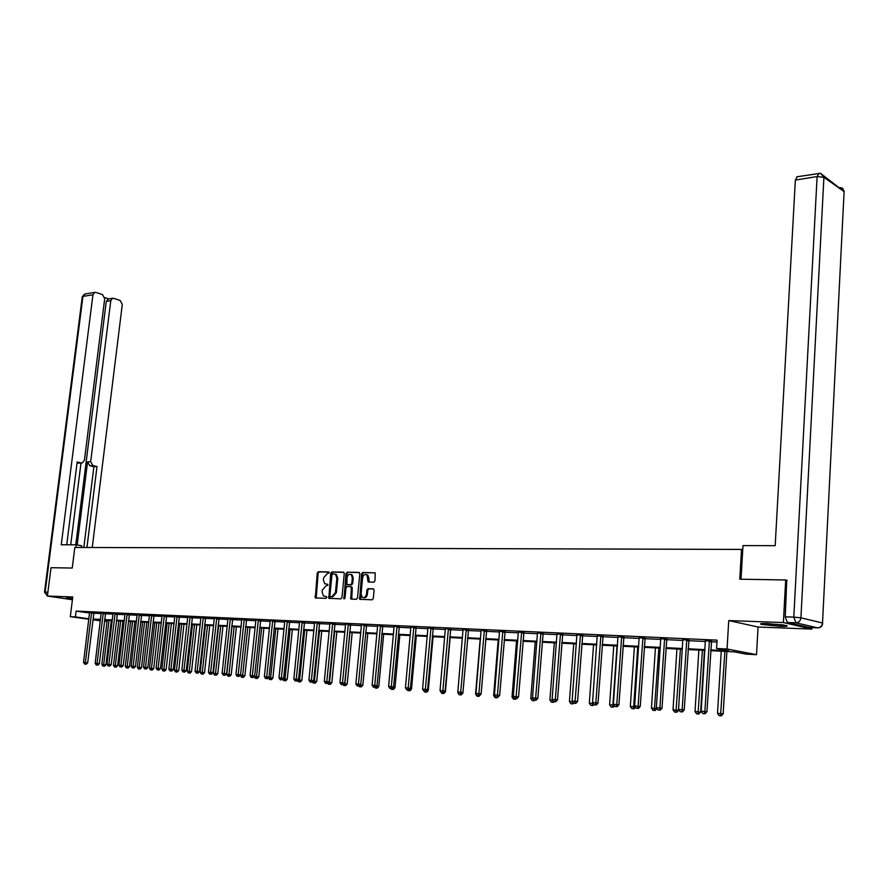 <?xml version="1.0" encoding="UTF-8"?>
<svg xmlns="http://www.w3.org/2000/svg" width="889" height="889" viewBox="0 0 889 889"><rect width="100%" height="100%" fill="white"/><g stroke="black" fill="none" stroke-linecap="round" stroke-linejoin="round"><path stroke-width="1.33" d="M329.186 572.849L328.597 571.916L318.329 571.738L317.24 573.038L315.295 597.908L325.963 598.364L326.741 597.464L326.43 596.608L323.54 596.03L322.129 592.141L322.329 590.163L325.852 586.018L327.963 585.14L327.663 584.295L324.718 583.706L323.363 579.872L323.552 577.894L327.074 573.738L329.186 572.849M767.707 623.589C761.395 623.411 759.262 623.667 761.295 624.367L779.875 626.334C786.276 626.523 788.454 626.267 786.398 625.556L767.707 623.589M72.609 598.208L66.408 598.108L72.498 599.119M373.813 582.228L374.969 580.895L375.214 572.86L362.723 572.472L361.579 573.805L359.678 599.286L372.135 599.819L373.291 598.497L374.08 590.196L373.191 588.807L368.024 588.674L366.879 590.007L366.49 594.108C365.768 597.097 364.346 598.141 362.223 597.219L361.056 593.952L362.59 577.961C363.334 574.927 364.779 573.894 366.913 574.883L368.179 581.939L373.813 582.228M811.946 627.634L811.868 629.09L783.387 622.544L785.687 579.972L739.77 579.206L741.515 549.424L74.82 547.446L72.242 568.049L51.017 567.693L47.406 596.052L72.765 596.964L70.309 616.677L75.409 616.933L76.132 611.099L717.079 640.147L716.578 648.481L727.058 648.992L756.506 654.671L746.171 654.137L734.37 651.881L710.667 650.692M783.387 622.544L728.736 620.578L727.058 648.992M344.287 573.505L343.432 572.16L331.841 571.96L330.73 573.272L328.808 598.33L340.809 598.83L341.932 597.53L344.287 573.505M347.143 572.216L358.934 572.416L359.812 573.772L357.478 598.008L356.333 599.319L350.833 599.008L351.344 587.985L350.477 586.618L347.143 586.54L346.01 587.851L345.021 598.03L343.932 598.842L346.021 573.538L347.143 572.216L359.4 572.583M785.687 579.972L787.21 580.395M47.406 596.052L72.42 599.742M742.748 549.78L741.515 549.424M76.132 611.099L89.6 613.01M93.778 613.221L101.213 613.566M105.424 613.766L113.014 614.11M117.248 614.31L124.993 614.666M129.249 614.866L137.162 615.232M141.451 615.432L149.519 615.799M153.841 615.999L162.065 616.377M166.432 616.577L174.822 616.966M179.222 617.166L187.79 617.566M192.213 617.766L200.97 618.177M205.426 618.377L214.36 618.788M218.85 619L227.973 619.422M232.496 619.633L241.808 620.066M246.375 620.278L255.888 620.711M260.488 620.922L270.2 621.378M274.834 621.589L284.758 622.044M289.436 622.256L299.571 622.733M304.282 622.945L314.639 623.422M319.384 623.645L329.975 624.134M334.764 624.356L345.577 624.856M350.41 625.078L361.467 625.589M366.335 625.812L377.647 626.334M382.559 626.556L394.116 627.089M399.061 627.323L410.885 627.867M415.885 628.101L427.976 628.656M433.01 628.89L445.378 629.468M450.456 629.701L463.113 630.279M468.236 630.523L481.182 631.112M486.361 631.357L499.607 631.968M504.83 632.212L518.387 632.835M523.654 633.079L537.545 633.724M542.857 633.968L557.081 634.624M562.437 634.868L577.005 635.546M582.417 635.791L597.33 636.48M602.798 636.735L618.077 637.435M623.589 637.691L639.247 638.413M644.814 638.669L660.871 639.413M666.494 639.669L682.941 640.436M688.619 640.691L705.488 641.469M711.222 641.736L716.967 642.002M93.923 612.777L89.6 612.477M105.569 613.31L101.213 613.01M117.392 613.855L112.992 613.432M129.405 614.399L124.993 614.099M141.607 614.966L137.15 614.655M153.997 615.532L149.508 615.232M166.587 616.11L162.065 615.799M179.378 616.699L174.822 616.388M192.368 617.288L187.779 616.988M205.581 617.899L200.958 617.588M219.005 618.511L214.349 618.211M232.662 619.144L227.928 618.688M246.542 619.777L241.797 619.477M260.655 620.422L255.843 619.955M275.001 621.078L270.156 620.611M289.603 621.755L284.713 621.278M304.449 622.433L299.526 621.956M319.562 623.122L314.617 622.822M334.942 623.834L329.952 623.533M350.588 624.545L345.521 624.067M366.512 625.278L361.412 624.789M382.737 626.023L377.581 625.523M399.25 626.778L394.049 626.278M416.063 627.556L410.818 627.045M433.199 628.345L427.942 628.056M450.645 629.145L445.3 628.623M468.425 629.957L463.091 629.668M486.55 630.79L481.16 630.512M505.019 631.635L499.585 631.357M523.854 632.501L518.365 632.223M543.057 633.379L537.512 633.112M562.637 634.279L557.047 634.013M576.961 634.935L582.617 635.191M602.998 636.135L597.297 635.868M623.8 637.08L618.044 636.824M645.025 638.058L639.213 637.791M666.706 639.058L660.827 638.78M688.842 640.069L682.908 639.791M711.444 641.102L705.455 640.836M728.736 620.578L758.061 627.023L811.868 629.09M758.061 627.023L756.506 654.671M107.036 621.455L104.491 621.322M710.711 649.915L728.78 650.815L716.578 648.481M93.056 619.022L100.513 619.389M104.702 619.6L112.303 619.977M116.526 620.189L124.282 620.578M128.538 620.789L136.45 621.189M140.74 621.4L148.807 621.811M153.13 622.022L161.365 622.433M165.721 622.656L174.122 623.078M178.511 623.289L187.09 623.722M191.513 623.945L200.269 624.378M204.726 624.6L213.66 625.056M218.149 625.278L227.284 625.734M231.807 625.956L241.119 626.423M245.686 626.656L255.199 627.134M259.799 627.356L269.523 627.845M274.145 628.079L284.08 628.579M288.747 628.812L298.893 629.312M303.605 629.545L313.973 630.068M318.718 630.301L329.308 630.834M334.097 631.079L344.921 631.612M349.744 631.857L360.812 632.412M365.679 632.657L376.992 633.224M381.903 633.468L393.471 634.046M398.416 634.29L410.251 634.879M415.241 635.135L427.342 635.735M432.365 635.991L444.756 636.613M449.823 636.857L462.491 637.491M467.614 637.746L480.571 638.402M485.738 638.658L499.007 639.324M504.219 639.58L517.798 640.258M523.054 640.524L536.956 641.225M542.257 641.48L556.503 642.202M561.848 642.469L576.428 643.192M581.839 643.469L596.775 644.214M602.231 644.481L617.533 645.247M623.033 645.525L638.713 646.314M644.269 646.592L660.349 647.392M665.961 647.67L682.43 648.492M688.097 648.781L704.988 649.626M75.409 616.933L88.889 618.788M100.335 620.811L92.967 619.8M88.844 619.222L70.309 616.677M100.435 619.944L95.512 619.7L100.39 620.366M104.535 620.944L107.058 621.289M704.944 650.404L688.053 649.548M682.385 649.27L665.905 648.437M660.294 648.148L644.225 647.348M638.658 647.059L622.978 646.27M617.477 645.992L602.175 645.225M596.719 644.947L581.784 644.192M576.383 643.925L561.792 643.192M556.447 642.925L542.201 642.202M536.9 641.936L522.999 641.236M517.742 640.969L504.163 640.291M498.951 640.024L485.683 639.358M480.516 639.091L467.558 638.446M462.436 638.18L449.767 637.546M444.689 637.291L432.31 636.668M427.276 636.413L415.174 635.802M410.185 635.557L398.35 634.957M393.405 634.702L381.837 634.124M376.936 633.879L365.612 633.301M360.756 633.057L349.677 632.501M344.854 632.257L334.031 631.712M329.252 631.479L318.651 630.946M313.906 630.701L303.538 630.179M298.837 629.945L288.681 629.434M284.013 629.201L274.09 628.701M269.456 628.467L259.732 627.967M255.132 627.745L245.62 627.256M241.063 627.034L231.74 626.567M227.217 626.334L218.083 625.878M213.593 625.645L204.659 625.2M200.203 624.978L191.446 624.534M187.023 624.311L178.445 623.878M174.055 623.656L165.654 623.233M161.298 623.011L153.064 622.6M148.741 622.378L140.673 621.978M136.384 621.755L128.472 621.355M124.216 621.144L116.459 620.755M112.236 620.544L104.635 620.155M327.73 584.351L326.952 584.329M326.485 596.652L325.73 596.63M328.963 572.083L319.24 571.916L318.151 573.216L316.195 598.053M343.887 572.327L332.753 572.138L331.641 573.449L329.708 598.486L328.808 598.33M332.73 573.838L331.953 574.75L329.875 595.686L330.464 596.641L331.886 596.686L335.442 592.519L336.864 578.161L335.531 574.35L332.73 573.838M331.241 596.775L330.464 596.641M335.053 574.038L336.442 574.527L337.776 578.328L336.364 592.685L332.797 596.841L331.375 596.797M350.711 586.662L351.833 586.951L352.255 588.151L351.755 599.175L350.833 599.008M348.055 572.394L346.932 573.705L344.654 598.775M352.333 577.828L351.222 574.65C349.133 573.716 347.721 574.739 346.999 577.728L346.888 584.506L350.666 584.74L351.788 583.428L352.333 577.828L353.244 578.006L352.133 574.827L350.799 574.383M347.999 584.795L347.321 584.662M353.244 578.006L352.7 583.595L351.566 584.918L348.232 584.829M366.446 574.594L367.824 575.061L368.924 578.25L369.102 582.128L368.179 581.939M363.59 597.641C365.568 598.064 366.835 596.941 367.401 594.274L366.49 594.108M373.636 588.963L368.935 588.851L367.79 590.174L367.401 594.274M375.191 572.849L363.623 572.649L362.49 573.983L360.612 599.464L359.678 599.286M107.18 620.289L101.824 664.427L105.935 664.828L111.292 620.5M103.624 666.128L104.524 666.228L103.624 666.128L103.68 664.583L109.025 620.378M102.88 666.061L101.824 664.427M105.935 664.828L104.524 666.228M91.634 612.454L85.377 662.538L83.533 662.394L89.589 612.354M93.967 612.665L87.689 662.794L85.377 662.538L85.333 664.094L84.588 664.039L86.255 664.205L85.333 664.094M86.255 664.205L87.689 662.794M83.533 662.394L84.588 664.039M782.776 624.878L764.996 623.522M763.784 623.522L783.987 625.067M81.488 547.457L81.699 545.768L76.343 544.801L61.252 544.79L92.945 294.77L82.933 296.415L45.161 592.13L47.895 592.218M76.01 547.446L76.343 544.801M77.176 544.957L87.578 461.847L90.678 461.68L110.781 300.671L106.28 301.371L108.525 298.926M90.678 461.68L92.9 465.58L89.789 465.736L87.578 461.847M86.955 547.48L97.001 466.525L92.9 465.58M92.256 547.491L122.293 304.471L120.159 300.46L113.725 298.326L112.481 298.304L110.781 300.671M81.621 462.98L78.254 463.102L82.299 462.947L84.433 460.235L104.702 298.66L102.524 294.603L95.956 292.425L94.656 292.403L92.945 294.77M108.78 298.893L104.691 297.537M81.355 462.936L77.176 461.98L66.731 544.79M75.776 544.801L106.28 301.371M80.999 463.013L70.709 544.801M78.254 463.102L77.076 462.836M83.833 547.468L93.89 466.681L89.789 465.736M93.89 466.681L97.001 466.525M741.026 579.228L742.982 545.613L775.197 545.657L795.355 180.089L797.222 176.733M787.343 622.5L809.112 627.523L817.547 627.845L795.888 622.8L787.343 622.5L785.254 616.833L786.743 580.273M118.804 620.878L113.47 665.361L117.604 665.761L122.949 621.078M115.281 667.061L116.181 667.161L115.281 667.061L115.348 665.505L120.682 620.966M114.525 667.006L113.47 665.361M117.604 665.761L116.181 667.161M130.616 621.467L125.282 666.294L129.461 666.706L134.795 621.678M127.116 668.017L128.027 668.117L127.116 668.017L127.194 666.45L132.517 621.567M126.349 667.95L125.282 666.294M129.461 666.706L128.027 668.117M103.28 612.988L97.034 663.461L95.156 663.305L101.202 612.888M105.613 613.199L99.346 663.716L97.034 663.461L96.979 665.028L96.223 664.972L97.901 665.139L96.979 665.028M97.901 665.139L99.346 663.716M95.156 663.305L96.223 664.972M115.103 613.521L108.869 664.394L106.958 664.239L113.014 613.599M117.437 613.732L111.181 664.65L108.869 664.394L108.802 665.983L108.036 665.917L109.725 666.083L108.802 665.983M109.725 666.083L111.181 664.65M106.958 664.239L108.036 665.917M142.596 622.067L137.284 667.25L141.484 667.661L146.807 622.289M139.14 668.984L140.051 669.084L139.14 668.984L139.229 667.406L144.54 622.167M138.362 668.917L137.284 667.25M141.484 667.661L140.051 669.084M154.775 622.689L149.474 668.217L153.708 668.628L159.009 622.9M151.352 669.962L152.252 670.062L151.352 669.962L151.441 668.372L156.742 622.789M150.563 669.906L149.474 668.217M153.708 668.628L152.252 670.062M167.143 623.311L161.854 669.195L166.121 669.617L171.41 623.522M163.754 670.962L164.654 671.062L163.754 670.962L163.854 669.361L169.132 623.411M162.954 670.895L161.854 669.195M166.121 669.617L164.654 671.062M127.116 614.077L120.893 665.339L118.948 665.183L124.971 613.977M129.45 614.288L123.204 665.605L120.893 665.339L120.815 666.939L120.037 666.883L121.749 667.039L120.815 666.939M121.749 667.039L123.204 665.605M118.948 665.183L120.037 666.883M139.306 614.632L133.106 666.306L131.127 666.15L137.139 614.532M141.651 614.844L135.417 666.572L133.106 666.306L133.017 667.917L132.228 667.85L133.95 668.017L133.017 667.917M133.95 668.017L135.417 666.572M131.127 666.15L132.228 667.85M151.697 615.199L145.507 667.283L143.507 667.128L149.496 615.099M154.041 615.41L147.818 667.55L145.507 667.283L145.418 668.906L144.618 668.85L146.341 669.017L145.418 668.906M146.341 669.017L147.818 667.55M143.507 667.128L144.618 668.85M179.7 623.945L174.422 670.195L178.722 670.617L184.001 624.156M176.344 671.973L177.255 672.073L176.344 671.973L176.455 670.362L181.723 624.045M175.533 671.906L174.422 670.195M178.722 670.617L177.255 672.073M164.287 615.777L158.109 668.284L156.075 668.128L162.042 615.666M166.632 615.988L160.431 668.55L158.109 668.284L158.009 669.917L157.197 669.85L158.942 670.028L158.009 669.917M158.942 670.028L160.431 668.55M156.075 668.128L157.197 669.85M192.457 624.578L187.201 671.217L191.535 671.628L196.791 624.8M189.146 673.006L190.057 673.106L189.146 673.006L189.268 671.373L194.513 624.689M188.324 672.94L187.201 671.217M191.535 671.628L190.057 673.106M177.078 616.355L170.921 669.295L168.854 669.128L174.8 616.255M179.422 616.566L173.233 669.561L170.921 669.295L170.81 670.939L169.988 670.873L171.733 671.051L170.81 670.939M171.733 671.051L173.233 669.561M168.854 669.128L169.988 670.873M205.415 625.234L200.181 672.24L204.548 672.673L209.782 625.456M202.147 674.051L203.059 674.151L202.147 674.051L202.281 672.406L207.515 625.345M201.314 673.984L200.181 672.24M204.548 672.673L203.059 674.151M190.079 616.955L183.934 670.328L181.834 670.162L187.757 616.844M192.424 617.155L186.257 670.584L183.934 670.328L183.812 671.984L182.978 671.917L184.745 672.095L183.812 671.984M184.745 672.095L186.257 670.584M181.834 670.162L182.978 671.917M218.594 625.9L213.371 673.295L217.772 673.718L222.983 626.123M215.371 675.118L216.271 675.218L215.371 675.118L215.505 673.462L220.716 626.012M214.516 675.051L213.371 673.295M217.772 673.718L216.271 675.218M203.292 617.555L197.169 671.373L195.035 671.206L200.936 617.444M205.637 617.766L199.48 671.628L197.169 671.373L197.036 673.04L196.18 672.973L197.958 673.151L197.036 673.04M197.958 673.151L199.48 671.628M195.035 671.206L196.18 672.973M231.973 626.578L226.784 674.351L231.207 674.784L236.407 626.801M228.795 676.196L229.706 676.296L228.795 676.196L234.14 626.678M227.928 676.129L226.784 674.351M231.207 674.784L229.706 676.296M216.716 618.166L210.615 672.428L208.448 672.262L214.327 618.066M219.061 618.377L212.927 672.695L210.615 672.428L210.471 674.118L209.604 674.051L211.404 674.229L210.471 674.118M211.404 674.229L212.927 672.695M208.448 672.262L209.604 674.051M240.463 674.918L244.875 675.873L250.042 627.49M242.475 677.329L241.575 677.218L242.475 677.329L247.787 627.367M241.575 677.218L240.408 675.44M244.875 675.873L243.353 677.396M230.362 618.8L224.284 673.518L222.083 673.34L227.962 618.877M232.718 619L226.606 673.784L224.284 673.518L224.139 675.218L223.25 675.14L225.061 675.318L224.139 675.218M225.061 675.318L226.606 673.784M222.083 673.34L223.25 675.14M254.276 676.362L258.766 676.974L263.911 628.179M256.332 678.407L257.232 678.507L256.332 678.407L261.644 628.067M255.432 678.34L254.265 676.54M258.766 676.974L257.232 678.507M244.242 619.433L238.196 674.618L235.952 674.44L241.775 619.322M246.597 619.633L240.508 674.873L238.196 674.618L238.03 676.329L237.13 676.251L238.952 676.429L238.03 676.329M238.952 676.429L240.508 674.873M235.952 674.44L237.13 676.251M268.489 677.674L272.879 678.096L278.013 628.89M270.445 679.54L269.534 679.474L271.345 679.652L270.445 679.54L275.746 628.779M269.534 679.474L268.411 677.751M272.879 678.096L271.345 679.652M258.366 620.077L252.332 675.729L250.053 675.551L255.876 620.155M260.71 620.278L254.643 675.996L252.332 675.729L252.165 677.462L251.243 677.385L253.087 677.562L252.165 677.462M253.087 677.562L254.643 675.996M250.053 675.551L251.243 677.385M283.113 678.829L287.247 679.24L292.337 629.612M284.802 680.696L283.869 680.63L285.702 680.807L284.802 680.696L290.081 629.501M283.869 680.63L282.858 679.085M287.247 679.24L285.702 680.807M272.712 620.733L266.711 676.862L264.389 676.685L270.189 620.811M275.068 620.933L269.023 677.129L266.711 676.862L266.533 678.607L265.6 678.529L266.533 678.607M267.456 678.718L269.023 677.129M264.389 676.685L265.6 678.529M297.993 680.007L301.849 680.396L306.916 630.345M299.393 681.874L298.448 681.796L300.293 681.974L299.393 681.874L304.66 630.234M298.448 681.796L297.559 680.452M301.849 680.396L300.293 681.974M287.314 621.4L281.346 678.018L278.979 677.84L284.747 621.478M289.658 621.6L283.647 678.285L281.346 678.018L281.146 679.774L280.202 679.707L281.146 679.774M282.069 679.885L283.647 678.285M278.979 677.84L280.202 679.707M313.128 681.218L316.706 681.585L321.74 631.101M314.239 683.063L313.284 682.985L315.139 683.174L314.239 683.063L319.495 630.979M313.284 682.985L312.528 681.83M316.706 681.585L315.139 683.174M302.171 622.078L296.226 679.196L293.826 679.007L299.56 622.156M304.516 622.278L298.537 679.463L296.226 679.196L296.026 680.974L295.059 680.896L296.026 680.974M296.948 681.074L298.537 679.463M293.826 679.007L295.059 680.896M328.541 682.441L331.819 682.785L336.82 631.857M329.341 684.286L328.374 684.208L330.241 684.386L329.341 684.286L334.575 631.746M328.374 684.208L327.741 683.252M331.819 682.785L330.241 684.386M317.284 622.767L311.372 680.396L308.928 680.207L314.584 622.644M319.629 622.967L313.673 680.663L311.372 680.396L311.15 682.185L310.172 682.107L311.15 682.185M312.072 682.285L313.673 680.663M308.928 680.207L310.172 682.107M344.221 683.685L347.199 684.008L352.166 632.624M344.71 685.519L343.721 685.441L345.61 685.619L344.71 685.519L349.922 632.512M343.721 685.441L343.232 684.697M347.199 684.008L345.61 685.619M332.664 623.478L326.796 681.619L324.307 681.419L329.919 623.345M335.009 623.667L329.086 681.885L326.796 681.619L326.563 683.419L325.563 683.33L326.563 683.419M327.474 683.519L329.086 681.885M324.307 681.419L325.563 683.33M360.189 684.952L362.845 685.252L367.779 633.413M360.356 686.775L359.345 686.697L361.245 686.886L360.356 686.775L360.656 684.474M359.345 686.697L358.912 686.041M362.845 685.252L361.245 686.886M348.321 624.189L342.487 682.852L339.954 682.652L345.565 624.267M350.655 624.378L344.776 683.119L342.487 682.852L342.232 684.674L341.22 684.586L342.232 684.674M343.154 684.774L344.776 683.119M339.954 682.652L341.22 684.586M376.447 686.241L378.77 686.519L383.67 634.213M376.269 688.053L375.247 687.975L377.169 688.164L376.269 688.053L376.558 686.13M375.247 687.975L374.802 687.308M378.77 686.519L377.169 688.164M364.257 624.923L358.456 684.119L355.878 683.919L361.456 624.989M366.59 625.1L360.745 684.386L358.456 684.119L358.2 685.952L357.167 685.864L358.2 685.952M359.112 686.052L360.745 684.386M355.878 683.919L357.167 685.864M392.994 687.564L394.983 687.797L399.839 635.035M391.427 689.275L393.371 689.464L389.927 688.486L391.905 688.686L390.993 688.575L391.282 686.708L393.56 686.986L399.328 626.589M392.716 687.853L392.482 689.364M394.983 687.797L393.371 689.464M380.481 625.656L374.725 685.408L372.091 685.197L377.625 625.734M382.803 625.845L377.003 685.675L374.725 685.408L374.447 687.253L373.391 687.164L374.447 687.253M375.358 687.353L377.003 685.675M372.091 685.197L373.391 687.164M409.84 688.919L411.496 689.119L416.308 635.857M407.907 690.597L409.862 690.786L407.462 689.92M409.151 689.631L408.973 690.686M411.496 689.119L409.862 690.786M396.994 626.412L391.282 686.708L388.615 686.497L394.094 626.489M391.905 688.686L393.56 686.986M388.615 686.497L389.927 688.486M427.009 690.297L428.298 690.453L433.065 636.702M424.686 691.953L426.664 692.142L424.22 691.242M425.887 691.398L425.775 692.042M428.298 690.453L426.664 692.142M413.818 627.19L408.162 688.042L405.44 687.83L410.862 627.256M416.141 627.356L410.429 688.319L408.162 688.042L407.851 689.92L406.762 689.842L407.851 689.92M408.762 690.031L410.429 688.319M405.44 687.83L406.762 689.842M444.489 691.698L445.422 691.809L450.134 637.569M441.777 693.331L443.767 693.52L441.777 693.331L440.455 691.331M443 692.775L442.889 693.42M445.422 691.809L443.767 693.52M430.954 627.967L425.342 689.408L422.575 689.186L427.898 627.834M433.276 628.134L427.609 689.675L425.342 689.408L425.02 691.298L423.92 691.209L425.02 691.298M425.931 691.409L427.609 689.675M422.575 689.186L423.92 691.209M462.313 693.131L462.913 692.509M457.902 692.087L458.346 692.742M459.191 694.731L461.191 694.92L459.191 694.731L457.846 692.709M460.435 694.165L460.313 694.82M462.858 693.198L461.191 694.92M448.412 628.767L442.855 690.786L440.033 690.564L445.345 628.834M450.734 628.934L445.111 691.064L442.855 690.786L442.522 692.698L441.389 692.609L442.522 692.698M443.422 692.809L445.111 691.064M440.033 690.564L441.389 692.609M480.193 639.08L475.571 694.12L476.482 694.187M476.926 696.154L478.949 696.354L476.926 696.154L475.571 694.12M478.249 695.598L479.415 695.687L477.349 695.487L478.249 695.598L478.082 696.243M480.627 694.609L478.949 696.354M466.203 629.579L460.702 692.198L457.824 691.975L463.036 629.434M468.514 629.745L462.947 692.464L460.702 692.198L460.346 694.131L459.202 694.031L460.346 694.131M461.247 694.231L462.947 692.464M457.824 691.975L459.202 694.031M498.196 639.991L493.628 695.554L494.973 695.654M495.006 697.609L497.04 697.809L495.006 697.609L493.628 695.554M496.306 697.02L496.173 697.698M497.673 697.154L497.04 697.809M484.338 630.412L478.893 693.631L475.959 693.409L481.105 630.257M486.639 630.568L481.127 693.909L478.893 693.631L478.526 695.587M479.415 695.687L481.127 693.909M475.959 693.409L477.349 695.487M516.542 640.913L512.031 697.009L513.831 697.154M513.42 699.087L515.476 699.287L513.42 699.087L512.031 697.009M518.298 631.968L513.297 696.354L514.72 698.476L516.831 698.687L514.72 698.476L514.609 699.187M516.109 698.632L515.476 699.287M502.818 631.257L497.44 695.098L494.451 694.865L499.518 631.101M505.119 631.401L499.662 695.376L497.44 695.098L497.051 697.065L495.851 696.965L497.051 697.065M497.94 697.176L499.662 695.376M494.451 694.865L495.851 696.965M535.234 641.847L530.789 698.498L533.067 698.687M532.2 700.599L534.278 700.799L532.2 700.599L530.789 698.498M533.656 699.565L533.411 700.699M534.911 700.132L534.278 700.799M513.297 696.354L518.565 696.865L523.954 632.257M521.665 632.112L515.942 698.576M516.831 698.687L518.565 696.865M554.303 642.814L549.913 700.021L552.68 700.243M551.336 702.143L553.436 702.343L551.336 702.143L549.913 700.021M552.936 700.632L552.58 702.243M554.091 701.654L553.436 702.343M540.879 632.99L535.634 698.121L532.522 697.876L537.445 632.835M543.157 633.135L537.834 698.387L535.634 698.121L535.211 700.121L533.956 700.021L535.211 700.121M536.089 700.232L537.834 698.387M532.522 697.876L533.956 700.021M573.727 643.792L569.427 701.565L572.594 701.688M570.86 703.71L572.972 703.91L570.86 703.71L569.427 701.565M572.127 703.81L572.694 701.832M576.894 634.646L572.138 701.01L573.605 703.199L575.772 703.41L573.605 703.199L572.972 703.91M560.481 633.89L555.314 699.676L552.125 699.421L556.981 633.735M562.748 634.024L557.492 699.943L555.314 699.676L554.858 701.699L553.591 701.588L554.858 701.699M555.736 701.799L557.492 699.943M552.125 699.421L553.591 701.588M593.552 644.792L589.318 703.155L592.541 703.41L592.596 702.688M590.774 705.31L592.907 705.522L590.774 705.31L589.318 703.155M592.063 705.41L593.13 703.477M593.841 704.533L592.907 705.522M572.138 701.01L577.55 701.532L582.728 634.935M580.473 634.802L574.905 703.299M575.772 703.41L577.55 701.532M613.766 645.803L609.61 704.766L612.899 705.021L617.044 645.97M611.076 706.944L613.232 707.155L611.076 706.944L609.61 704.766M612.399 707.055L612.899 705.021L613.988 705.155M614.455 705.855L613.232 707.155M600.864 635.735L595.852 702.877L592.552 702.621L597.219 635.568M603.109 635.857L598.019 703.155L595.852 702.877L595.363 704.933L594.041 704.833L595.363 704.933M596.23 705.044L598.019 703.155M592.552 702.621L594.041 704.833M634.402 646.848L630.312 706.411L633.668 706.677L637.735 647.014M631.801 708.611L633.979 708.822L631.801 708.611L630.312 706.411M633.146 708.722L633.668 706.677L635.279 706.877M635.502 707.2L633.979 708.822M621.678 636.691L616.766 704.533L613.377 704.266L617.966 636.524M623.922 636.802L618.9 704.799L616.766 704.533L616.244 706.611L614.888 706.499L616.244 706.611M617.099 706.722L618.9 704.799M613.377 704.266L614.888 706.499M655.437 647.903L651.448 708.089L656.938 708.5M654.326 710.422L652.948 710.311L655.149 710.522L654.326 710.422L658.86 648.081M652.948 710.311L651.448 708.089M656.927 708.622L655.149 710.522M642.925 637.657L638.102 706.222L634.646 705.944L639.135 637.491M645.158 637.769L640.224 706.488L638.102 706.222L637.557 708.322L636.18 708.211L637.557 708.322M638.413 708.422L640.224 706.488M634.646 705.944L636.18 708.211M676.929 648.992L673.017 709.8L678.551 710.333L678.607 709.5M675.94 712.156L674.54 712.045L676.762 712.267L675.94 712.156L680.407 649.17M674.54 712.045L673.017 709.8M678.551 710.333L676.762 712.267M664.628 638.658L659.894 707.944L656.371 707.666L660.749 638.48M666.828 638.758L661.994 708.211L659.894 707.944L659.327 710.055L657.916 709.944L659.327 710.055M660.171 710.167L661.994 708.211M656.371 707.666L657.916 709.944M698.854 650.092L695.031 711.544L700.632 712.089L704.432 650.37M698.009 713.934L696.576 713.823L698.821 714.045L698.009 713.934L702.41 650.27M696.576 713.823L695.031 711.544M700.632 712.089L698.821 714.045M686.775 639.669L682.141 709.7L678.551 709.411L682.819 639.491M688.964 639.769L684.23 709.967L682.141 709.7L681.552 711.845L680.118 711.722L681.552 711.845M682.385 711.945L684.23 709.967M678.551 709.411L680.118 711.722M721.246 651.226L717.523 713.334L723.168 713.878L726.869 651.504M720.546 715.745L719.09 715.634L721.346 715.856L720.546 715.745L724.879 651.404M719.09 715.634L717.523 713.334M723.168 713.878L721.346 715.856M709.4 640.702L704.877 711.5L701.199 711.2L705.355 640.513M711.578 640.802L706.944 711.767L704.877 711.5L704.266 713.656L702.788 713.545L704.266 713.656M705.088 713.767L706.944 711.767M701.199 711.2L702.788 713.545M315.773 596.852L314.85 596.697M318.151 573.216L317.24 573.038M319.24 571.916L318.329 571.738M329.274 597.275L328.363 597.108M331.641 573.449L330.73 573.272M332.753 572.138L331.841 571.96M332.797 596.841L331.886 596.686M336.364 592.685L335.442 592.519M337.776 578.328L336.864 578.161M351.311 597.953L350.399 597.786M352.255 588.151L351.344 587.985M344.543 598.141L343.632 597.986M346.932 573.705L346.021 573.538M351.566 584.918L350.666 584.74M352.7 583.595L351.788 583.428M368.668 580.917L367.768 580.739M368.924 578.25L368.024 578.072M367.79 590.174L366.879 590.007M368.935 588.851L368.024 588.674M360.156 598.219L359.245 598.064M362.49 573.983L361.579 573.805M363.623 572.649L362.723 572.472M91.567 612.621L93.856 612.943M91.456 613.054L93.745 613.377M44.517 592.141L82.244 296.937L85.211 293.959M45.161 592.13L44.506 592.207L47.417 595.93L45.161 592.13M785.254 616.833L793.799 617.11L817.113 176.544L823.914 177.333L800.922 617.833L822.514 622.989L844.094 191.568L823.914 177.333L820.591 173.344M819.036 173.166L817.113 176.544L795.355 180.089M840.283 188.19L839.772 187.679L840.683 187.635L842.672 188.324L844.25 191.702L820.436 173.299L796.744 176.811M844.028 192.98L822.514 622.989C822.081 626.034 820.425 627.645 817.547 627.845L818.047 627.834C820.947 627.623 822.492 626.023 822.681 623.033L822.492 623.345M793.799 617.11L795.888 622.8C798.789 622.6 800.478 620.944 800.922 617.833L793.799 617.11M103.213 613.154L105.502 613.477M103.102 613.588L105.391 613.91M115.037 613.699L117.326 614.021M114.925 614.132L117.215 614.466M127.049 614.243L129.338 614.577M126.938 614.688L129.227 615.021M139.24 614.81L141.54 615.132M139.129 615.255L141.429 615.577M151.63 615.377L153.93 615.71M151.519 615.821L153.819 616.155M164.221 615.955L166.521 616.288M164.109 616.399L166.41 616.744M177.011 616.533L179.311 616.877M176.9 616.999L179.189 617.333M190.013 617.133L192.302 617.466M189.89 617.588L192.191 617.933M203.214 617.733L205.515 618.077M203.103 618.199L205.403 618.544M216.649 618.355L218.938 618.7M216.527 618.822L218.827 619.166M230.295 618.977L232.585 619.322M230.184 619.455L232.474 619.8M244.175 619.611L246.464 619.966M244.053 620.089L246.353 620.433M258.288 620.266L260.577 620.611M258.166 620.744L260.455 621.089M272.645 620.922L274.923 621.267M272.523 621.411L274.812 621.755M287.236 621.589L289.525 621.944M287.125 622.078L289.403 622.433M302.093 622.267L304.371 622.622M301.971 622.767L304.26 623.122M317.206 622.967L319.484 623.322M317.084 623.467L319.362 623.822M332.586 623.667L334.864 624.022M332.464 624.167L334.742 624.534M348.244 624.389L350.51 624.745M348.121 624.889L350.388 625.256M364.168 625.123L366.435 625.478M364.046 625.634L366.312 625.989M380.392 625.856L382.648 626.223M380.27 626.378L382.526 626.745M396.916 626.623L399.161 626.989M396.783 627.134L399.039 627.501M413.741 627.39L415.985 627.756M413.607 627.912L415.852 628.279M430.876 628.179L433.11 628.545M430.743 628.701L432.987 629.079M448.334 628.979L450.556 629.345M448.2 629.512L450.434 629.879M466.125 629.79L468.336 630.168M465.992 630.334L468.214 630.701M484.249 630.623L486.461 631.001M484.116 631.168L486.327 631.546M502.73 631.468L504.93 631.846M502.596 632.023L504.796 632.401M521.576 632.335L523.765 632.712M521.443 632.89L523.632 633.268M540.79 633.212L542.968 633.601M540.656 633.779L542.835 634.157M560.381 634.113L562.548 634.502M560.248 634.679L562.415 635.068M580.373 635.035L582.528 635.413M580.239 635.602L582.384 635.991M600.775 635.968L602.909 636.357M600.631 636.546L602.764 636.935M621.589 636.924L623.7 637.313M621.444 637.502L623.567 637.891M642.836 637.891L644.936 638.291M642.691 638.48L644.792 638.88M664.528 638.891L666.606 639.28M664.383 639.48L666.461 639.88M686.675 639.902L688.742 640.302M686.53 640.502L688.597 640.902M709.3 640.936L711.344 641.347M709.155 641.547L711.2 641.947M316.128 598.053L315.295 597.908M336.442 574.527L335.531 574.35M351.833 586.951L350.922 586.773M352.133 574.827L351.222 574.65M367.824 575.061L366.913 574.883M82.277 296.648L84.644 294.048L94.656 292.403M112.481 298.304L107.98 299.015"/></g></svg>
